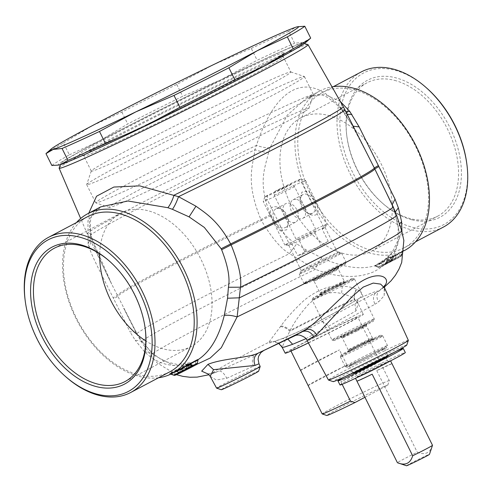 <?xml version="1.0" encoding="UTF-8"?>
<svg xmlns="http://www.w3.org/2000/svg" width="492" height="492" viewBox="0 0 492 492"><rect width="100%" height="100%" fill="white"/><g stroke="black" fill="none" stroke-linecap="round" stroke-linejoin="round"><path stroke-width="0.37" stroke-dasharray="2.46 1.84" d="M328.312 115.405A75.46 49.483 62.1 0 1 387.684 179.986A75.46 49.483 62.1 0 1 371.411 251.221A75.46 49.483 62.1 0 1 343.939 253.638A75.46 49.483 62.1 0 1 284.567 189.051A75.46 49.483 62.1 0 1 300.846 117.816A75.46 49.483 62.1 0 1 328.312 115.405M394.553 80.362A75.46 49.483 62.1 0 1 453.932 144.949A75.46 49.483 62.1 0 1 437.652 216.185A75.46 49.483 62.1 0 1 410.18 218.596A75.46 49.483 62.1 0 1 381.853 202.63A75.46 49.483 62.1 0 1 346.891 136.53A75.46 49.483 62.1 0 1 367.087 82.779A75.46 49.483 62.1 0 1 394.553 80.362M411.743 219.739A77.484 50.811 62.1 0 1 382.659 203.344A77.484 50.811 62.1 0 1 346.755 135.466A77.484 50.811 62.1 0 1 395.697 77.791A77.484 50.811 62.1 0 1 460.869 163.553A77.484 50.811 62.1 0 1 411.743 219.739M466.767 163.485A85.756 56.236 62.1 0 1 412.597 227.316A85.756 56.236 62.1 0 1 340.47 132.397A85.756 56.236 62.1 0 1 394.842 70.215A85.756 56.236 62.1 0 1 427.031 88.363M443.415 227.076A87.785 57.564 62.1 0 1 411.46 229.887A87.785 57.564 62.1 0 1 342.389 154.752A87.785 57.564 62.1 0 1 361.325 71.887M354.074 89.815A87.785 57.564 62.1 0 1 423.145 164.949A87.785 57.564 62.1 0 1 404.209 247.814A87.785 57.564 62.1 0 1 372.253 250.625A87.785 57.564 62.1 0 1 303.183 175.49A87.785 57.564 62.1 0 1 322.119 92.625A87.785 57.564 62.1 0 1 354.074 89.815M404.418 250.569A90.313 59.224 -117.9 0 1 371.54 253.46A90.313 59.224 62.1 0 1 334.068 231.031A90.313 59.224 62.1 0 1 319.96 90.903A90.313 59.224 62.1 0 1 331.995 86.85M378.256 267.002L378.256 267.002A2.023 1.685 -119 0 0 379.886 267.187L391.847 260.68A2.023 1.525 -114.4 0 0 392.573 259.321L391.441 259.837L390.021 257.433L387.475 258.288L389.08 261.012A2.023 1.685 -119 0 0 390.716 261.197A2.023 1.525 65.6 0 0 391.441 259.837A2.023 1.488 -30.5 0 1 389.08 261.012L378.256 267.002L374.529 265.858C360.181 269.967 342.623 267.316 321.873 257.913L305.999 249.862L296.694 243.823L289.456 253.626A143.117 4.244 -26.4 0 0 144.125 328.761A143.117 4.244 -26.4 0 0 136.782 334.056A143.117 4.244 -26.4 0 0 137.2 334.166L111.672 284.099L90.965 236.48L90.239 233.276L88.751 213.202M340.236 101.358L323.761 94.021L306.854 97.834L287.223 115.251L270.028 147.754L268.546 152.299C265.692 167.046 257.113 181.228 270.379 214.672L270.871 215.662C279.911 230.465 288.515 239.856 296.694 243.823M270.871 215.662L261.363 220.453C271.522 237.587 280.889 248.644 289.456 253.626L315.36 269.308C337.432 277.808 356.712 278.718 373.2 272.027C391.005 263.128 399.621 249.536 399.037 231.271L395.629 215.207L392.751 206.671L380.322 180.33L392.751 206.671A143.117 4.244 -26.4 0 1 393.169 206.788M270.028 147.754C266.344 148.049 261.824 147.243 256.467 145.349L254.93 149.746C252.931 166.068 245.194 181.284 260.889 219.5L261.363 220.453A143.486 4.256 -26.4 0 0 125.079 291.159A143.486 4.256 -26.4 0 0 117.705 296.442L113.689 298.804L113.197 297.814C97.219 265.797 93.037 258.386 89.095 247.224L92.022 238.614L90.965 236.48A143.031 4.244 153.6 0 1 88.609 236.812A143.031 4.244 153.6 0 1 95.952 231.523A143.031 4.244 153.6 0 1 254.93 149.746C260.311 151.524 264.85 152.372 268.546 152.299M345.876 111.672L341.473 109.409L340.273 107.25C308.976 70.104 276.166 85.03 256.467 145.349A142.926 4.237 -26.4 0 0 94.569 228.522A142.926 4.237 153.6 0 0 87.232 233.805L111.672 284.099C97.957 256.154 94.612 247.304 92.022 238.614L90.239 233.276A142.926 4.237 153.6 0 1 87.232 233.805L80.663 218.485M347.204 114.304L343.404 111.85L340.273 107.25A142.926 4.237 153.6 0 1 343.275 106.703M353.201 126.18L351.706 124.716C355.55 131.223 361.11 141.733 368.391 156.241L351.38 123.996L342.481 109.95A143.031 4.244 -26.4 0 1 344.837 109.618M392.186 204.758L395.629 215.207A142.422 4.225 -26.4 0 1 396.595 215.256M395.39 211.88L395.279 214.291L399.037 231.271A140.066 4.157 -26.4 0 1 401.706 230.853M381.159 263.263L374.812 265.951L378.219 267.248A2.023 2.023 0 0 0 379.824 267.217A2.023 1.525 65.6 0 1 378.397 266.996L401.085 255.453L400.642 255.76L402.382 251.51L381.398 263.171L381.171 262.845L395.137 249.856L401.952 231.615M378.981 264.099L402.438 251.037C403.957 250.213 404.117 250.225 402.917 251.068L395.267 255.397L395.636 255.723L395.039 256.006L395.267 255.397L392.819 256.51L392.321 257.255L393.889 255.901L392.819 256.51M400.642 255.76A2.023 0.873 62.8 0 1 400.39 256.799A2.023 0.873 62.8 0 1 400.359 256.812A2.023 1.525 -114.4 0 0 401.085 255.453L391.601 259.96L392.714 259.315L393.729 255.772L386.755 258.165L374.695 265.76M402.382 251.51C403.532 250.625 403.612 250.686 402.622 251.707C403.612 250.686 403.532 250.625 402.382 251.51L402.438 251.037M386.755 258.165L387.475 258.288L375.322 265.914L379.738 264.186L380.968 265.828A2.023 1.525 65.6 0 0 382.395 266.049A2.023 2.023 0 0 0 382.487 266.006A2.023 0.873 62.8 0 0 382.739 264.967L381.398 263.171L381.497 262.666M394.941 259.469A2.023 1.525 -114.4 0 0 395.666 258.109L395.045 256.012A0.676 0.424 -16.5 0 1 395.636 255.723L396.257 257.82A2.023 0.873 -117.2 0 0 397.302 258.318L391.847 260.68A2.023 1.685 61 0 0 391.927 260.637A2.023 2.023 0 0 0 392.905 259.389L393.821 255.932M392.21 257.211L390.765 261.283A2.023 1.685 61 0 0 391.552 259.96L391.601 259.96A2.023 1.525 -114.4 0 1 390.876 261.32M401.085 255.453L402.622 251.707L399.295 253.755L399.621 253.091L403.502 250.631L401.337 255.766A2.023 2.023 0 0 1 400.39 256.799L382.487 266.006A2.023 0.873 62.8 0 1 382.456 266.018L399.227 257.328A2.023 1.525 -114.4 0 0 399.953 255.969L399.295 253.755L397.554 254.721L397.013 254.481M402.622 251.707L402.868 251.092M391.601 259.96L392.321 257.255L391.552 259.96M392.714 259.315A2.023 1.685 61 0 1 391.927 260.637L390.765 261.283A2.023 1.685 61 0 1 390.685 261.326M390.457 256.732L390.021 257.433L393.44 256.59L393.729 255.772M364.941 397.284L387.788 385.199L389.295 380.587L379.689 361.239L340.87 381.774A37.478 1.113 153.6 0 0 377.801 362.647A37.478 1.113 153.6 0 0 379.726 361.263L357.819 317.131A37.478 1.113 -26.4 0 0 329.695 329.868A37.478 1.113 -26.4 0 0 292.605 349.068A37.478 1.113 -26.4 0 0 290.68 350.458A37.478 1.113 -26.4 0 0 318.804 337.715A37.478 1.113 -26.4 0 0 355.894 318.515A37.478 1.113 -26.4 0 0 357.819 317.131M387.788 385.199A34.102 1.009 -26.4 0 0 387.807 385.168A34.102 1.009 -26.4 0 0 362.659 396.503A34.102 1.009 -26.4 0 0 328.465 414.196A34.102 1.009 -26.4 0 0 326.743 415.476M99.704 253.817A75.46 49.483 62.1 0 1 120.589 213.165A75.46 49.483 62.1 0 1 148.061 210.748A75.46 49.483 62.1 0 1 207.433 275.335A75.46 49.483 62.1 0 1 191.154 346.571A75.46 49.483 62.1 0 1 163.688 348.988A75.46 49.483 62.1 0 1 145.798 340.956M300.581 370.408A37.478 1.113 153.6 0 1 302.506 369.018A37.478 1.113 153.6 0 1 339.437 349.898L300.618 370.433M308.09 385.476A37.478 1.113 -26.4 0 1 310.009 384.135A37.478 1.113 -26.4 0 1 346.94 365.009L308.121 385.543M389.295 380.587A37.478 1.113 -26.4 0 0 360.654 393.618A37.478 1.113 -26.4 0 0 324.117 412.548A37.478 1.113 -26.4 0 0 322.192 413.938M109.747 261.406A75.46 49.483 62.1 0 1 110.146 261.762A75.46 49.483 62.1 0 1 145.109 327.863A75.46 49.483 62.1 0 1 145.177 328.385M388.231 259.819L388.68 260.047L387.179 260.834L389.129 259.727L388.68 260.047L389.19 261.307L390.685 261.498L387.542 263.066L392.696 260.582A2.023 1.525 -114.4 0 1 392.634 260.612A2.023 1.525 -114.4 0 1 391.202 260.397L392.099 260.994L384.461 264.77L387.542 263.066L388.403 261.701L391.202 260.397L388.188 259.837L393.034 260.434L390.623 261.529M388.151 259.856L385.968 263.115C384.074 265.053 383.865 265.151 385.328 263.404L384.461 264.77L387.622 263.023M342.137 384.326L340.87 381.774M346.94 365.009L339.437 349.898M387.222 260.594L384.264 264.69L387.222 260.588M307.894 44.575A138.941 4.12 -26.4 0 0 201.714 92.89A138.941 4.12 -26.4 0 0 66.254 163.08A138.941 4.12 -26.4 0 0 59.132 168.061M296.215 48.321A135.171 4.01 -26.4 0 0 303.023 43.234A135.171 4.01 -26.4 0 0 199.727 90.239A135.171 4.01 -26.4 0 0 67.939 158.522A135.171 4.01 -26.4 0 0 61.008 163.369A135.171 4.01 -26.4 0 0 160.46 118.547A135.171 4.01 -26.4 0 0 296.215 48.321M388.102 259.887L391.054 260.496L385.968 263.115L387.013 263.607M381.171 262.845L374.529 265.858L375.851 265.957L375.181 265.828M308.404 342.967A43.597 1.292 -26.4 0 0 363.299 314.406A43.597 1.292 -26.4 0 0 353.342 318.404A43.597 1.292 -26.4 0 0 310.028 339.498A43.597 1.292 -26.4 0 0 285.2 353.176M406.767 345.083A41.107 1.218 -26.4 0 0 397.376 348.81A41.107 1.218 -26.4 0 0 356.036 368.957A41.107 1.218 -26.4 0 0 333.164 381.62M258.608 371.183A20.848 0.621 -26.4 0 0 253.847 373.077A20.848 0.621 -26.4 0 0 232.876 383.293A20.848 0.621 -26.4 0 0 221.277 389.713M305.999 249.862L298.564 259.327A142.422 4.225 -26.4 0 0 148.762 336.626A142.422 4.225 153.6 0 0 141.456 341.909A142.422 4.225 153.6 0 0 142.409 341.928L137.2 334.166C136.333 332.137 133.959 331.405 130.072 331.959L113.689 298.804M305.883 338.711L355.907 310.993L358.182 303.632L354.468 299.253C351.466 296.774 347.174 294.88 341.577 293.576C330.495 290.6 319.382 294.271 308.25 304.591C300.298 313.619 294.259 322.248 290.132 330.47L282.07 347.137M408.348 340.359A44.606 1.322 -26.4 0 0 398.157 344.443A44.606 1.322 -26.4 0 0 353.834 366.036A44.606 1.322 -26.4 0 0 328.441 380.021M260.182 366.478A24.348 0.72 -26.4 0 0 254.622 368.705A24.348 0.72 -26.4 0 0 230.428 380.494A24.348 0.72 -26.4 0 0 216.572 388.127M306.99 340.347L319.437 334.498L374.935 304.259C372.628 298.816 373.053 294.886 376.214 292.469A91.715 2.718 -26.4 0 0 359.289 298.38C363.102 295.28 362.321 292.31 356.946 289.456L356.528 289.253C353.17 287.556 348.416 286.51 342.284 286.104C330.261 284.917 317.574 289.628 304.222 300.237C294.45 309.32 286.688 317.881 280.944 325.932L268.749 342.315C267.919 343.041 268.983 343.059 271.941 342.358L281.578 338.933C297.777 332.291 300.268 330.765 308.798 326.645L331.62 314.585L359.289 298.38L358.459 298.853L354.953 304.142L355.907 310.993M210.182 376.312L216.265 379.978L226.75 378.28C223.965 373.004 221.234 370.624 218.565 371.14A91.715 2.718 -26.4 0 1 218.061 369.308A91.715 2.718 -26.4 0 1 268.749 342.315C274.388 340.249 278.841 341.743 282.107 346.805M294.48 335.71L308.244 328.908L376.214 292.469L379.75 290.391L384.27 286.375M321.873 257.913C319.4 260.545 317.229 264.345 315.36 269.308A140.066 4.157 -26.4 0 0 157.969 350.206A140.066 4.157 -26.4 0 0 150.792 355.409A140.066 4.157 -26.4 0 0 153.442 354.953L141.997 341.251L135.189 340.212L130.072 331.959M399.473 224.032L398.237 228.928L397.376 241.701L391.724 253.275L385.82 259.561L380.869 263.011M65.768 376.737A87.785 57.564 62.1 0 1 25.092 299.843M280.44 326.583C283.921 326.897 287.051 328.465 289.849 331.288A43.886 1.304 153.6 0 1 346.165 303.447A43.886 1.304 -26.4 0 1 354.91 299.714C353.754 296.098 354.437 292.678 356.946 289.456M280.944 325.932C284.302 326.264 287.371 327.777 290.132 330.47A43.905 1.304 -26.4 0 1 345.913 302.918A43.905 1.304 153.6 0 1 354.468 299.253C353.428 295.723 354.111 292.383 356.528 289.253M374.935 304.259L378.489 302.051L384.154 295.729L384.633 288.091M379.75 290.391L379.4 290.624L379.75 290.391C376.491 293.115 376.072 297.002 378.489 302.051M226.75 378.28L255.047 365.421M208.091 374.031L216.455 372.05L258.411 353.022M295.883 335.28L308.244 328.908L294.333 335.765M197.366 363.139L190.515 366.153A2.023 1.378 -22.6 0 1 188.418 367.192L187.544 364.308L187.089 364.105C171.081 367.832 156.88 363.705 144.5 351.731L152.286 353.194L141.997 341.251L137.2 334.166M89.095 247.218L88.117 243.977L91.346 235.865C88.099 213.061 93.492 212.2 100.694 206.88M88.117 243.977L87.945 220.662L100.688 206.886M169.881 371.767A87.785 57.564 62.1 0 1 137.926 374.578A87.785 57.564 62.1 0 1 68.855 299.443A87.785 57.564 62.1 0 1 87.791 216.572M76.457 222.568A90.313 59.224 -117.9 0 0 101.69 353.951A90.313 59.224 62.1 0 0 139.162 376.38A90.313 59.224 62.1 0 0 158.547 377.764M196.628 364.424L173.467 365.513L153.442 354.953L152.286 353.194L163.688 361.153L177.003 364.431L192.163 362.45L187.089 364.105L169.678 373.305L169.9 373.656L177.827 370.427L176.413 371.146L177.169 371.232M144.5 351.731L135.189 340.212M186.689 364.308L187.298 364.498L170.287 373.496L169.678 373.305M187.544 364.308L189.561 363.859L190.515 366.153A2.023 1.525 -114.4 0 1 189.795 367.512A2.023 1.328 -117.9 0 1 188.418 367.192L174.051 374.793L170.287 373.496L169.734 373.791L173.049 372.954M197.815 360.193L195.699 361.503L189.561 363.859L190.072 363.121M197.667 360.341L198.165 359.609L196.123 360.796L195.699 361.503L195.656 363.822A2.023 1.525 -114.4 0 1 194.93 365.181L175.429 375.113A2.023 1.328 -117.9 0 1 174.051 374.793L173.867 375.218M196.074 360.821L192.169 362.45L198.079 359.67M183.621 368.108L182.907 368.49A1.015 0.763 65.6 0 0 182.544 369.166L184.678 368.077L186.179 368.895L187.716 369.055L187.077 369.332A2.023 1.525 65.6 0 1 185.644 369.117L184.365 368.201L182.231 369.172L181.653 369.006L183.651 368.096A1.015 0.763 -114.4 0 1 184.365 368.201L183.651 368.096A1.015 0.763 -114.4 0 0 183.621 368.108L180.939 369.381L180.41 370.138L182.544 369.166L182.514 370.771L186.179 368.895L182.926 370.353L182.231 369.172L180.41 370.138L180.939 369.381L180.318 370.052M190.189 364.633A1.015 0.763 -114.4 0 1 190.22 364.621L188.215 365.531L188.805 365.697L188.104 366.042L188.221 365.525L187.477 365.919L190.189 364.633L187.507 365.907L186.978 366.663L189.113 365.691L189.082 367.296L192.753 365.421L189.5 366.872L190.988 367.063L188.239 368.422A2.023 1.328 62.1 0 1 188.19 368.447L193.707 365.827A2.023 1.525 65.6 0 1 193.645 365.857L190.927 367.094M187.507 365.907L186.978 366.663L188.104 366.042L188.799 367.223L189.5 366.872L188.805 365.697L191.247 364.603L189.113 365.691A1.015 0.763 65.6 0 1 189.475 365.009M180.908 369.4L181.634 369.012L182.225 370.697L182.926 370.353A2.023 1.525 -114.4 0 0 184.352 370.568A2.023 1.525 -114.4 0 0 184.414 370.538L187.138 369.301A2.023 1.525 65.6 0 1 187.077 369.332L184.414 370.538M186.88 366.601L185.324 369.972L188.239 368.422A2.023 1.328 62.1 0 0 188.799 367.223L186.363 368.533L185.792 369.713L188.19 368.447M179.826 371.964L179.223 373.188L181.616 371.921L182.225 370.697L179.826 371.964L180.447 370.095M187.138 369.301L181.788 372.13A2.023 1.525 -114.4 0 0 182.514 370.771L179.789 372.007A2.023 1.525 -114.4 0 1 179.063 373.367L181.665 371.897M193.707 365.827L188.356 368.656A2.023 1.525 -114.4 0 0 189.082 367.296L186.363 368.533A2.023 1.525 -114.4 0 1 185.638 369.892L185.841 369.689M186.302 165.54A111.42 3.303 153.6 0 1 308.884 108.4A111.42 3.303 153.6 0 1 231.873 150.128A111.42 3.303 153.6 0 1 109.378 207.44A111.42 3.303 153.6 0 1 186.302 165.54M229.438 140.361A121.549 3.604 153.6 0 1 95.811 202.882A121.549 3.604 153.6 0 1 95.712 202.809A121.549 3.604 153.6 0 1 179.728 157.169A121.549 3.604 153.6 0 1 313.453 94.722A121.549 3.604 153.6 0 1 313.453 94.839A121.549 3.604 153.6 0 1 229.438 140.361M170.724 139.033A121.549 3.604 153.6 0 1 304.357 76.512A121.549 3.604 153.6 0 1 304.45 76.586A121.549 3.604 153.6 0 1 220.434 122.219A121.549 3.604 153.6 0 1 86.709 184.672A121.549 3.604 153.6 0 1 86.715 184.549A121.549 3.604 153.6 0 1 170.724 139.033M213.866 113.855A111.42 3.303 153.6 0 1 91.284 171.099A111.42 3.303 153.6 0 1 91.284 170.988A111.42 3.303 153.6 0 1 168.295 129.267A111.42 3.303 153.6 0 1 290.79 71.955A111.42 3.303 153.6 0 1 290.877 72.016A111.42 3.303 153.6 0 1 213.866 113.855M59.052 164.998A138.424 4.108 153.6 0 1 99.353 141.026A138.424 4.108 153.6 0 1 153.768 112.994A138.424 4.108 153.6 0 1 220.717 79.907A138.424 4.108 153.6 0 1 303.441 42.3A138.424 4.108 153.6 0 1 305.507 42.656M310.686 38.112L303.441 42.3L294.591 43.253L288.699 31.377L295.938 27.189L298.06 26.636M45.965 153.621A145.177 4.305 153.6 0 1 63.45 142.981L69.347 154.851A145.177 4.305 -26.4 0 0 51.863 165.496M69.347 154.851L99.353 141.026L127.754 123.959A145.177 4.305 -26.4 0 1 151.585 111.844A145.177 4.305 -26.4 0 1 182.661 96.303L220.717 79.907L257.162 60.264A145.177 4.305 153.6 0 1 294.591 43.253M63.45 142.981L91.85 125.909L121.856 112.084A145.177 4.305 153.6 0 1 145.687 99.968A145.177 4.305 153.6 0 1 176.769 84.427L213.214 64.79L251.271 48.394L257.162 60.264M251.271 48.394A145.177 4.305 153.6 0 1 288.699 31.377M121.856 112.084L127.754 123.959M176.769 84.427L182.661 96.303M308.921 213.405A10.467 6.863 62.1 0 1 304.991 211.191A10.467 6.863 62.1 0 1 300.145 202.021A10.467 6.863 62.1 0 1 302.943 194.568A10.467 6.863 62.1 0 1 306.756 194.235A10.467 6.863 62.1 0 1 314.991 203.19A10.467 6.863 62.1 0 1 312.734 213.073A10.467 6.863 62.1 0 1 308.921 213.405M310.882 214.838L305.471 211.615L300.071 201.474L301.824 192.169L308.189 191.013C314.536 196.726 325.63 218.337 310.882 214.838M296.842 199.475A10.467 6.863 62.1 0 1 305.077 208.436A10.467 6.863 62.1 0 1 302.82 218.313A10.467 6.863 62.1 0 1 299.007 218.651A10.467 6.863 62.1 0 1 290.772 209.69A10.467 6.863 62.1 0 1 293.029 199.813A10.467 6.863 62.1 0 1 296.842 199.475M304.892 251.91A216.08 141.702 -117.9 0 0 321.952 244.942A216.08 141.702 -117.9 0 0 328.232 241.301L321.018 245.121A216.08 141.702 -117.9 0 1 314.745 248.755A216.08 141.702 -117.9 0 1 297.685 255.723L304.892 251.91L298.859 239.758L295.913 238.958A23.634 0.701 153.6 0 1 301.227 236.252A23.634 0.701 153.6 0 1 327.229 224.106A23.634 0.701 153.6 0 1 327.217 224.155A23.634 0.701 153.6 0 1 323.41 226.461L322.198 229.149L328.232 241.301M295.913 238.958L274.272 195.361L274.856 191.394L298.189 180.785L301.768 182.864L323.41 226.461M274.272 195.361A23.634 0.701 153.6 0 1 279.585 192.655A23.634 0.701 153.6 0 1 305.569 180.496A23.634 0.701 153.6 0 1 305.587 180.509A23.634 0.701 153.6 0 1 301.768 182.864M274.856 191.394A20.258 0.603 153.6 0 1 278.773 189.395A20.258 0.603 153.6 0 1 301.043 178.977A20.258 0.603 153.6 0 1 298.189 180.785M275.907 208.872A10.467 6.863 62.1 0 0 273.65 218.749A10.467 6.863 62.1 0 0 281.885 227.71A10.467 6.863 -117.9 0 0 285.692 227.372A10.467 6.863 -117.9 0 0 288.497 219.918A10.467 6.863 -117.9 0 0 283.644 210.748A10.467 6.863 -117.9 0 0 279.72 208.534A10.467 6.863 62.1 0 0 275.907 208.872L285.821 203.627A10.467 6.863 62.1 0 1 289.634 203.288A10.467 6.863 62.1 0 1 297.869 212.249A10.467 6.863 62.1 0 1 295.606 222.132A10.467 6.863 62.1 0 1 291.799 222.464A10.467 6.863 62.1 0 1 283.564 213.503A10.467 6.863 62.1 0 1 285.821 203.627M280.452 230.933L286.818 229.77L288.57 220.471L283.171 210.33L277.759 207.107C263.011 203.608 274.106 225.219 280.452 230.933M290.981 184.598A20.258 0.603 153.6 0 1 287.057 186.597A20.258 0.603 153.6 0 1 264.77 196.984A20.258 0.603 153.6 0 1 267.642 195.207L290.981 184.598L294.56 186.677L316.202 230.274A23.634 0.701 153.6 0 1 310.889 232.98A23.634 0.701 153.6 0 1 284.936 245.145A23.634 0.701 153.6 0 1 284.886 245.127A23.634 0.701 153.6 0 1 288.706 242.771L267.064 199.174A23.634 0.701 153.6 0 0 263.245 201.505A23.634 0.701 153.6 0 0 263.245 201.529L284.886 245.127M294.56 186.677A23.634 0.701 153.6 0 1 289.247 189.383A23.634 0.701 153.6 0 1 263.245 201.529M267.642 195.207L267.064 199.174M288.706 242.771L291.651 243.571A20.258 0.603 -26.4 0 0 288.779 245.367A20.258 0.603 -26.4 0 0 288.816 245.385A20.258 0.603 -26.4 0 0 311.067 234.961A20.258 0.603 -26.4 0 0 314.985 232.968L316.202 230.274M322.198 229.149A20.258 0.603 -26.4 0 0 325.058 227.396A20.258 0.603 -26.4 0 0 325.071 227.353A20.258 0.603 -26.4 0 0 302.783 237.765A20.258 0.603 -26.4 0 0 298.859 239.758M291.651 243.571L297.685 255.723M314.985 232.968L321.018 245.121M323.674 260.354A20.258 0.603 153.6 0 1 301.387 270.76A20.258 0.603 153.6 0 1 301.393 270.723A20.258 0.603 153.6 0 1 315.384 263.152A20.258 0.603 153.6 0 1 337.635 252.728A20.258 0.603 153.6 0 1 337.672 252.747A20.258 0.603 153.6 0 1 323.674 260.354M325.212 261.849A23.598 0.701 153.6 0 1 299.247 273.976A23.598 0.701 153.6 0 1 299.259 273.927A23.598 0.701 153.6 0 1 315.563 265.114A23.598 0.701 153.6 0 1 341.485 252.968A23.598 0.701 153.6 0 1 341.528 252.986A23.598 0.701 153.6 0 1 325.212 261.849M329.757 271.006A23.598 0.701 153.6 0 1 303.81 283.146A23.598 0.701 153.6 0 1 303.792 283.128A23.598 0.701 153.6 0 1 320.108 274.265A23.598 0.701 153.6 0 1 346.073 262.144A23.598 0.701 153.6 0 1 346.073 262.168A23.598 0.701 153.6 0 1 329.757 271.006M320.981 275.385A22.251 0.658 -26.4 0 0 305.618 283.749A22.251 0.658 -26.4 0 0 330.083 272.31A22.251 0.658 -26.4 0 0 345.458 263.976A22.251 0.658 -26.4 0 0 320.981 275.385M337.291 286.811A22.281 0.658 153.6 0 1 312.777 298.238A22.281 0.658 153.6 0 1 328.176 289.899A22.281 0.658 153.6 0 1 352.678 278.435A22.281 0.658 153.6 0 1 337.291 286.811M338.17 287.931A23.634 0.701 153.6 0 1 312.168 300.071A23.634 0.701 153.6 0 1 312.168 300.052A23.634 0.701 153.6 0 1 328.502 291.196A23.634 0.701 153.6 0 1 354.486 279.044A23.634 0.701 153.6 0 1 354.504 279.056A23.634 0.701 153.6 0 1 338.17 287.931M357.973 327.832A23.634 0.701 153.6 0 1 331.989 339.99A23.634 0.701 153.6 0 1 331.971 339.972A23.634 0.701 153.6 0 1 348.311 331.098A23.634 0.701 153.6 0 1 374.314 318.957A23.634 0.701 153.6 0 1 374.314 318.982A23.634 0.701 153.6 0 1 357.973 327.832M349.185 332.217A22.281 0.658 -26.4 0 0 333.797 340.593A22.281 0.658 -26.4 0 0 358.299 329.136A22.281 0.658 -26.4 0 0 373.699 320.79A22.281 0.658 -26.4 0 0 349.185 332.217M365.501 343.644A22.281 0.658 153.6 0 1 340.987 355.07A22.281 0.658 153.6 0 1 356.386 346.725A22.281 0.658 153.6 0 1 380.888 335.261A22.281 0.658 153.6 0 1 365.501 343.644M366.38 344.757A23.634 0.701 153.6 0 1 340.378 356.903A23.634 0.701 153.6 0 1 340.378 356.878A23.634 0.701 153.6 0 1 356.712 348.029A23.634 0.701 153.6 0 1 382.696 335.87A23.634 0.701 153.6 0 1 382.714 335.882A23.634 0.701 153.6 0 1 366.38 344.757M371.177 354.431A23.634 0.701 153.6 0 1 345.193 366.589A23.634 0.701 153.6 0 1 345.175 366.577A23.634 0.701 153.6 0 1 361.515 357.702A23.634 0.701 153.6 0 1 387.518 345.556A23.634 0.701 153.6 0 1 387.518 345.581A23.634 0.701 153.6 0 1 371.177 354.431M406.484 465.764A12.829 0.381 153.6 0 1 415.34 460.936A12.829 0.381 153.6 0 1 429.454 454.362M362.389 358.816A22.281 0.658 -26.4 0 0 347.008 367.198A22.281 0.658 -26.4 0 0 371.503 355.734A22.281 0.658 -26.4 0 0 386.909 347.389A22.281 0.658 -26.4 0 0 362.389 358.816M432.505 445.297C430.137 453.077 425.051 455.383 417.253 452.228A19.582 0.578 -26.4 0 0 410.961 455.358A19.582 0.578 -26.4 0 0 397.425 462.708M356.909 381.097L372.161 374.166M391.989 363.68L376.737 370.611A19.582 0.578 153.6 0 1 391.989 363.68M376.737 370.611L417.253 452.228M370.95 355.919A19.582 0.578 153.6 0 1 349.406 365.98A19.582 0.578 153.6 0 1 362.942 358.631A19.582 0.578 153.6 0 1 384.486 348.57A19.582 0.578 153.6 0 1 370.95 355.919M357.696 377.253A19.582 0.578 153.6 0 1 355.409 378.071A19.582 0.578 153.6 0 1 368.945 370.722A19.582 0.578 153.6 0 1 390.488 360.661A19.582 0.578 153.6 0 1 388.452 361.983M353.01 373.237A19.582 0.578 153.6 0 1 366.546 365.882A19.582 0.578 153.6 0 1 388.09 355.821M362.1 375.138A16.882 0.498 153.6 0 1 357.825 376.872A16.882 0.498 153.6 0 1 369.498 370.538A16.882 0.498 153.6 0 1 388.071 361.86A16.882 0.498 153.6 0 1 384.104 364.215M374 363.36A16.882 0.498 153.6 0 1 355.427 372.038A16.882 0.498 153.6 0 1 367.094 365.697A16.882 0.498 153.6 0 1 385.666 357.026A16.882 0.498 153.6 0 1 374 363.36M343.902 377.198A36.463 1.082 153.6 0 1 381.497 358.114A36.463 1.082 153.6 0 1 394.941 351.78A36.463 1.082 153.6 0 1 396.749 350.962M339.99 384.978A36.463 1.082 153.6 0 1 383.539 362.223A36.463 1.082 153.6 0 1 396.983 355.888A36.463 1.082 153.6 0 1 404.455 352.715A36.463 1.082 153.6 0 1 405.31 352.549M270.379 214.672L260.889 219.5A143.486 4.256 -26.4 0 0 124.605 290.212A143.486 4.256 153.6 0 0 117.231 295.489L113.197 297.814M319.96 90.903L306.854 97.834C316.522 94.544 321.707 88.935 341.473 109.409L351.38 123.996M395.636 255.723L397.554 254.721L398.182 256.836A2.023 0.873 -117.2 0 0 399.227 257.328L397.302 258.318M379.886 267.187L382.456 266.018A2.023 1.525 65.6 0 1 382.395 266.049L379.824 267.217A2.023 1.525 65.6 0 0 379.886 267.187M392.696 260.582L392.099 260.994M392.321 257.242L395.039 256.006M393.44 256.59L392.272 257.255M392.573 259.321L393.329 256.467M387.899 260.44L388.403 261.701L385.328 263.404M378.397 266.996L375.851 265.957M281.578 338.933L282.236 338.619L287.826 339.099M329.892 328.828C326.749 323.582 323.816 321.301 321.098 321.989M342.284 286.104L341.577 293.576M384.154 295.729L384.307 286.018M253.565 366.417C251.381 360.642 252.267 356.497 256.209 353.969M171.124 373.957L170.583 373.772M180.939 369.381L182.907 368.49M190.22 364.621A1.015 0.763 -114.4 0 1 190.939 364.726L192.218 365.636A2.023 1.525 65.6 0 0 193.645 365.857L194.285 365.581L190.22 364.621M179.789 372.007L180.41 370.138M186.363 368.533L186.978 366.663M186.4 368.49L187.022 366.614M194.93 365.181L191.413 367.247M181.788 372.13L179.063 373.367M188.356 368.656L185.638 369.892M160.792 114.15A111.42 3.303 153.6 0 1 283.374 56.906A111.42 3.303 153.6 0 1 206.363 98.738A111.42 3.303 153.6 0 1 83.781 155.982A111.42 3.303 153.6 0 1 160.792 114.15M205.551 95.485A114.796 3.407 153.6 0 1 81.961 153.935A114.796 3.407 153.6 0 1 158.602 111.358A114.796 3.407 153.6 0 1 282.193 52.908A114.796 3.407 153.6 0 1 205.551 95.485M328.57 272.82A14.858 0.443 153.6 0 1 312.574 280.385A14.858 0.443 153.6 0 1 322.494 274.874A14.858 0.443 153.6 0 1 338.49 267.31A14.858 0.443 153.6 0 1 328.57 272.82L312.641 280.342L314.037 281.061A13.505 0.4 153.6 0 1 323.367 275.987A13.505 0.4 153.6 0 1 338.225 269.05A13.505 0.4 153.6 0 1 328.896 274.118A13.505 0.4 153.6 0 1 314.037 281.061L320.04 293.152A13.505 0.4 153.6 0 1 329.369 288.078A13.505 0.4 153.6 0 1 344.228 281.141A13.505 0.4 153.6 0 1 334.898 286.215A13.505 0.4 153.6 0 1 320.04 293.152L319.769 294.69L329.702 289.382A14.858 0.443 153.6 0 1 345.692 281.818A14.858 0.443 153.6 0 1 335.772 287.328A14.858 0.443 153.6 0 1 319.775 294.892A14.858 0.443 153.6 0 1 329.695 289.382L345.624 281.855L344.228 281.141L338.225 269.05L338.496 267.507L328.564 272.82M356.78 329.646A14.858 0.443 153.6 0 1 340.784 337.211A14.858 0.443 153.6 0 1 350.704 331.7A14.858 0.443 153.6 0 1 366.7 324.136A14.858 0.443 153.6 0 1 356.78 329.646M357.106 330.95A13.505 0.4 153.6 0 1 342.248 337.887A13.505 0.4 153.6 0 1 351.583 332.82A13.505 0.4 153.6 0 1 366.442 325.876A13.505 0.4 153.6 0 1 357.106 330.95M363.108 343.041A13.505 0.4 153.6 0 1 348.25 349.978A13.505 0.4 153.6 0 1 357.579 344.91A13.505 0.4 153.6 0 1 372.438 337.973A13.505 0.4 153.6 0 1 363.108 343.041M363.982 344.154A14.858 0.443 153.6 0 1 347.985 351.719A14.858 0.443 153.6 0 1 357.905 346.214A14.858 0.443 153.6 0 1 373.902 338.65A14.858 0.443 153.6 0 1 363.982 344.154M371.411 251.221L437.652 216.185M300.846 117.816L367.087 82.779M381.853 202.63L382.659 203.344M346.891 136.53L346.755 135.466M404.209 247.814L415.543 241.818M322.119 92.625L333.453 86.629M404.061 250.754L399.615 253.097M392.721 256.566L392.216 257.187M387.807 385.168L388.145 384.16M124.913 381.614L191.154 346.571M54.348 248.208L120.589 213.165M290.975 351.048L290.68 350.458M303.023 43.234L304.308 43.585M110.146 261.762L109.341 261.049M145.109 327.863L145.245 328.92M384.264 264.696L383.797 265.151L384.541 264.727M61.008 163.369L60.516 164.605M363.299 314.406L358.182 303.632C357.42 303.625 357.85 299.044 358.736 298.65L337.709 311.178L312.912 324.542C298.33 331.719 301.737 330.433 282.236 338.619L272.777 341.922L274.272 341.885L278.706 343.416M176.413 374.67L157.169 362.942L150.792 355.409L141.456 341.909L136.782 334.056L123.695 308.256L137.004 333.736M379.719 290.409L384.344 285.864M384.326 287.094L379.4 290.624M207.544 373.772C208.11 374.141 213.725 373.465 216.462 372.05L209.002 374.738M170.749 374.141L169.457 373.748L176.431 371.134M187.458 365.931L186.892 366.571M179.266 373.164L178.75 373.446L180.312 370.076M109.378 207.44L95.811 202.882M308.884 108.4L313.453 94.839M304.45 76.586L313.453 94.722M86.709 184.672L95.712 202.809M91.284 170.988L86.715 184.549M290.79 71.955L304.357 76.512M91.284 171.099L83.781 155.982C81.863 154.224 80.879 153.627 80.823 154.211C83.572 154.66 148.313 124.531 205.533 95.491L254.315 70.301L276.664 58.001L283.749 53.48C283.244 53.191 283.121 54.329 283.374 56.906L290.877 72.016M304.991 211.191L305.471 211.615M300.145 202.021L300.071 201.474M302.82 218.313L312.734 213.073M293.029 199.813L302.943 194.568M305.587 180.509L327.229 224.106M301.043 178.977L305.569 180.496M283.644 210.748L283.171 210.33M288.497 219.918L288.57 220.471M285.692 227.372L295.606 222.132M264.77 196.984L263.245 201.505M288.816 245.385L284.936 245.145M325.058 227.396L327.217 224.155M321.952 244.942L314.745 248.755M288.779 245.367L301.387 270.76M325.071 227.353L337.672 252.747M301.393 270.723L299.259 273.927M337.635 252.728L341.485 252.968M299.247 273.976L303.792 283.128M341.528 252.986L346.073 262.144M305.618 283.749L303.81 283.146M345.458 263.976L346.073 262.168M312.777 298.238L312.168 300.052L331.971 339.972M352.678 278.435L354.486 279.044M354.504 279.056L374.314 318.957L373.699 320.79M333.797 340.593L331.989 339.99M356.774 329.652L340.851 337.174L342.248 337.887L348.25 349.978L347.979 351.522L357.912 346.208L373.834 338.687L372.438 337.973L366.442 325.876L366.706 324.339L356.774 329.652M340.987 355.07L340.378 356.878M380.888 335.261L382.696 335.87M340.378 356.903L345.175 366.577M382.714 335.882L387.518 345.556L386.909 347.389M347.008 367.198L345.193 366.589M349.406 365.98L352.887 372.991M384.486 348.57L387.967 355.575M385.666 357.026L388.071 361.86M355.427 372.038L357.825 376.872"/><path stroke-width="0.74" d="M333.453 86.629L361.325 71.887A87.785 57.564 62.1 0 1 393.28 69.077A87.785 57.564 62.1 0 1 426.232 87.656L427.031 88.363A85.756 56.236 62.1 0 1 466.767 163.485L466.908 164.549A87.785 57.564 62.1 0 1 443.415 227.076L415.543 241.818M426.232 87.656A87.785 57.564 62.1 0 1 466.908 164.549M331.995 86.85A90.313 59.224 62.1 0 1 352.838 88.013A90.313 59.224 -117.9 0 1 390.31 110.436A90.313 59.224 -117.9 0 1 404.418 250.569L404.061 250.754M401.952 231.615L401.607 221.664L398.36 207.876L395.033 199.119L359.16 126.911L349.812 111.487L340.236 101.358M349.812 111.487L345.876 111.672M351.897 114.408L347.204 114.304M378.317 165.601L374.295 167.95L344.837 109.618A143.031 4.244 -26.4 0 1 337.494 114.913A143.031 4.244 153.6 0 1 178.51 196.683L195.964 206.203C205.742 213.27 218.048 220.6 230.637 243.94L231.111 244.887C238.602 263.325 241.732 277.433 240.496 287.211L237.119 316.916L221.302 347.727L210.164 358.041L196.628 364.424M380.322 180.33L374.295 167.95A143.486 4.256 153.6 0 1 366.921 173.227A143.486 4.256 153.6 0 1 230.637 243.94L221.142 248.743L221.634 249.739C227.95 265.871 230.213 278.38 228.411 287.254L240.496 287.211A143.117 4.244 -26.4 0 0 385.82 212.077A143.117 4.244 -26.4 0 0 393.169 206.788L380.322 180.33M395.033 199.119L392.186 204.758M398.36 207.876L395.39 211.88M364.941 397.284L354.978 402.554L350.476 401.121L342.137 384.326M308.09 385.476A37.478 1.113 -26.4 0 0 308.084 385.519L322.192 413.938A37.478 1.113 -26.4 0 0 322.223 413.957L326.743 415.476A34.102 1.009 -26.4 0 0 354.978 402.554M145.798 340.956A75.46 49.483 62.1 0 1 99.704 253.817M308.084 385.519A37.478 1.113 -26.4 0 0 308.121 385.543L300.618 370.433A37.478 1.113 153.6 0 1 300.581 370.408L290.975 351.048M145.177 328.385A75.46 49.483 62.1 0 1 124.913 381.614A75.46 49.483 62.1 0 1 97.447 384.024A75.46 49.483 62.1 0 1 38.069 319.443A75.46 49.483 62.1 0 1 54.348 248.208A75.46 49.483 62.1 0 1 81.82 245.791A75.46 49.483 62.1 0 1 109.747 261.406M322.223 413.957A37.478 1.113 -26.4 0 0 350.476 401.121M60.516 164.605L59.132 168.061A138.941 4.12 -26.4 0 0 59.12 168.215A138.941 4.12 -26.4 0 0 163.289 121.038A138.941 4.12 -26.4 0 0 300.895 49.803A138.941 4.12 -26.4 0 0 308.023 44.655A138.941 4.12 -26.4 0 0 307.894 44.575L304.308 43.585M96.303 386.595A77.484 50.811 -117.9 0 0 145.245 328.92A77.484 50.811 -117.9 0 0 109.341 261.049A77.484 50.811 -117.9 0 0 80.257 244.653A77.484 50.811 -117.9 0 0 31.131 300.833A77.484 50.811 -117.9 0 0 96.303 386.595M278.706 343.416L282.07 347.137L285.2 353.176A43.597 1.292 -26.4 0 0 295.157 349.185A43.597 1.292 -26.4 0 0 308.404 342.967M306.99 340.347L328.441 380.021A44.606 1.322 -26.4 0 0 328.478 380.045L333.164 381.62A41.107 1.218 -26.4 0 0 342.518 377.831A41.107 1.218 -26.4 0 0 382.837 358.207A41.107 1.218 -26.4 0 0 406.767 345.083L408.342 340.402A44.606 1.322 -26.4 0 0 408.348 340.359L384.633 288.091L380.63 284.112L373.219 283.078L363.237 287.082L352.672 296.061L316.78 334.695L306.99 340.347C306.541 338.379 304.167 336.663 299.874 335.2C298.558 334.652 295.059 335.396 294.333 335.765L294.339 335.765M210.182 376.312L216.572 388.127A24.348 0.72 -26.4 0 0 216.591 388.139L221.277 389.713A20.848 0.621 -26.4 0 0 226.019 387.794A20.848 0.621 -26.4 0 0 246.474 377.838A20.848 0.621 -26.4 0 0 258.608 371.183L260.182 366.503A24.348 0.72 -26.4 0 0 260.182 366.478L258.964 363.791L255.047 365.421L213.54 369.677L210.182 376.312C208.768 374.461 207.888 373.613 207.544 373.772L207.556 373.772M79.403 237.076A85.756 56.236 62.1 0 1 151.53 331.989A85.756 56.236 62.1 0 1 97.158 394.172A85.756 56.236 62.1 0 1 64.969 376.023A85.756 56.236 62.1 0 1 25.233 300.901A85.756 56.236 62.1 0 1 79.403 237.076M282.107 346.805C281.442 347.42 282.322 347.475 284.757 346.977L292.654 344.302L305.883 338.711M328.478 380.045A44.606 1.322 -26.4 0 0 338.625 375.937A44.606 1.322 -26.4 0 0 382.382 354.634A44.606 1.322 -26.4 0 0 408.342 340.402M216.591 388.139A24.348 0.72 -26.4 0 0 222.132 385.894A24.348 0.72 -26.4 0 0 246.012 374.271A24.348 0.72 -26.4 0 0 260.182 366.503M401.607 221.664L399.473 224.032M88.751 213.202L96.561 196.21L113.843 187.046L139.734 185.871L178.51 196.683C176.653 201.984 174.629 206.203 172.446 209.334L189.082 216.88L204.346 227.439L221.142 248.743M25.233 300.901L25.092 299.843A87.785 57.564 62.1 0 1 48.585 237.31A87.785 57.564 62.1 0 1 80.54 234.506A87.785 57.564 62.1 0 1 149.611 309.634A87.785 57.564 62.1 0 1 130.675 392.505A87.785 57.564 62.1 0 1 98.72 395.316A87.785 57.564 62.1 0 1 65.768 376.737L64.969 376.023M384.27 286.375L385.353 284.813C390.869 276.922 376.743 268.65 354.578 286.178C336.251 300.999 318.687 321.319 305.575 329.628L294.48 335.71M255.047 365.421C253.066 359.775 254.192 355.642 258.411 353.022C249.112 357.887 222.692 358.33 207.95 364.369L201.683 371.14L208.091 374.031M258.964 363.791L258.072 359.203L258.601 356.349L260.871 352.61L263.792 350.482L258.411 353.022A91.715 2.718 -26.4 0 0 301.916 331.768C306.559 330.058 310.507 331.676 313.755 336.62M228.411 287.254L227.55 298.226L224.241 315.483C219.008 336.915 210.318 351.626 198.165 359.609C198.62 359.037 196.32 360.181 191.259 363.047L172.04 373.489A90.313 59.224 62.1 0 0 157.932 233.356A90.313 59.224 -117.9 0 0 120.46 210.927A90.313 59.224 -117.9 0 0 87.582 213.817L100.688 206.886L127.92 200.988L167.901 207.71C170.25 204.721 172.298 200.545 174.045 195.176A142.926 4.237 153.6 0 0 335.944 111.998A142.926 4.237 153.6 0 0 343.275 106.703L344.837 109.618M167.901 207.71L172.446 209.334M48.585 237.31L87.791 216.572A87.785 57.564 62.1 0 1 119.747 213.768A87.785 57.564 62.1 0 1 188.817 288.896A87.785 57.564 62.1 0 1 169.881 371.767L130.675 392.505M227.55 298.226L239.475 297.808A142.422 4.225 153.6 0 0 389.277 220.508A142.422 4.225 -26.4 0 0 396.595 215.256L393.169 206.788M87.582 213.817A90.313 59.224 -117.9 0 0 76.457 222.568M172.04 373.489A90.313 59.224 62.1 0 1 158.547 377.764M224.241 315.483C227.728 314.898 232.021 315.378 237.119 316.916A140.066 4.157 -26.4 0 0 394.51 236.012A140.066 4.157 -26.4 0 0 401.706 230.853L396.595 215.256M170.749 374.141L173.867 375.218L171.124 373.957M173.049 372.954L177.169 371.232L190.853 363.723L191.259 363.047L190.687 366.712L191.136 366.472L191.222 363.526C195.964 360.814 198.11 359.75 197.667 360.341M198.061 359.677L197.366 363.139L191.136 366.472L191.413 367.247L180.564 372.776A2.023 1.525 -114.4 0 1 180.502 372.807L189.863 368.053A2.023 1.986 -124.8 0 0 189.863 368.053L189.863 368.053A2.023 1.986 -124.8 0 0 190.687 366.712L179.076 372.592L176.413 371.146M210.385 93.849A138.424 4.108 153.6 0 1 143.436 126.936A138.424 4.108 153.6 0 1 60.713 164.543A138.424 4.108 153.6 0 1 59.052 164.998L60.713 164.543L67.951 160.349A145.177 4.305 153.6 0 0 105.38 143.338L143.436 126.936L179.881 107.299A145.177 4.305 -26.4 0 0 210.963 91.764A145.177 4.305 -26.4 0 0 234.795 79.649L264.801 65.817A138.424 4.108 153.6 0 1 210.385 93.849M228.897 67.773A145.177 4.305 153.6 0 1 205.066 79.889A145.177 4.305 153.6 0 1 173.99 95.423L135.933 111.825L99.489 131.462A145.177 4.305 153.6 0 1 62.06 148.479L53.21 149.427A138.424 4.108 153.6 0 1 51.143 149.07A138.424 4.108 153.6 0 1 91.85 125.909A138.424 4.108 153.6 0 1 146.265 97.883A138.424 4.108 153.6 0 1 213.214 64.79A138.424 4.108 153.6 0 1 295.938 27.189A138.424 4.108 153.6 0 1 297.599 26.728L304.788 26.236L310.686 38.112L305.507 42.656A138.424 4.108 153.6 0 1 264.801 65.817L293.201 48.751L287.303 36.875L257.298 50.701L228.897 67.773L234.795 79.649M310.686 38.112A145.177 4.305 153.6 0 1 293.201 48.751M304.788 26.236A145.177 4.305 153.6 0 1 287.303 36.875M173.99 95.423L179.881 107.299M99.489 131.462L105.38 143.338M62.06 148.479L67.951 160.349M297.599 26.728A138.424 4.108 153.6 0 1 257.298 50.701A138.424 4.108 153.6 0 1 202.882 78.732A138.424 4.108 153.6 0 1 135.933 111.825A138.424 4.108 153.6 0 1 53.21 149.427L45.965 153.621L51.863 165.496L58.591 165.091M51.143 149.07L45.965 153.621M432.505 445.322L429.454 454.362A12.829 0.381 153.6 0 1 420.586 459.165A12.829 0.381 153.6 0 1 406.484 465.764L397.425 462.714C405.224 465.875 410.303 463.562 412.677 455.783A19.582 0.578 -26.4 0 0 418.969 452.652A19.582 0.578 -26.4 0 0 432.505 445.322A19.582 0.578 -26.4 0 0 432.505 445.297L391.989 363.68M397.425 462.708A19.582 0.578 -26.4 0 0 397.425 462.714L356.909 381.097A19.582 0.578 153.6 0 0 372.161 374.166L412.677 455.783M388.452 361.983A19.582 0.578 153.6 0 1 376.952 368.01A19.582 0.578 153.6 0 1 357.696 377.253M387.967 355.575L388.09 355.821A19.582 0.578 153.6 0 1 374.553 363.176A19.582 0.578 153.6 0 1 353.01 373.237L352.887 372.991M384.104 364.215A16.882 0.498 153.6 0 1 376.398 368.201A16.882 0.498 153.6 0 1 362.1 375.138M396.749 350.962A36.463 1.082 153.6 0 1 402.413 348.607A36.463 1.082 153.6 0 1 403.268 348.441L405.31 352.549A36.463 1.082 153.6 0 1 394.436 358.859A36.463 1.082 153.6 0 1 348.318 381.632A36.463 1.082 153.6 0 1 339.99 384.978L337.949 380.863A36.463 1.082 153.6 0 1 343.902 377.198M403.268 348.441A36.463 1.082 153.6 0 1 392.401 354.744A36.463 1.082 153.6 0 1 346.276 377.524A36.463 1.082 153.6 0 1 337.949 380.863M359.16 126.911L353.201 126.18M378.809 166.597L374.769 168.897A143.486 4.256 -26.4 0 1 367.395 174.18A143.486 4.256 153.6 0 1 231.111 244.887L221.634 249.739M287.826 339.099L292.654 344.302M384.307 286.018L385.353 284.813M189.082 216.88L195.964 206.203M316.78 334.695C313.496 330.101 309.763 328.41 305.575 329.628M213.54 369.677L207.95 364.369M173.867 375.218A2.023 2.023 0 0 0 175.367 375.144A2.023 1.525 65.6 0 1 173.94 374.922L179.076 372.592A2.023 1.525 -114.4 0 0 180.502 372.807L175.367 375.144A2.023 1.525 65.6 0 0 175.429 375.113L180.441 372.838M308.023 44.655L343.275 106.703M59.12 168.215L80.663 218.485M401.706 230.853L403.852 240.49L401.7 262.482L399.024 269.05L395.451 275.206L391.005 280.87L384.326 287.094M384.344 285.864L384.633 288.091M295.883 335.28L263.78 350.488M176.413 374.67L182.84 376.368L189.906 377.241L197.101 377.124L209.002 374.738M197.366 363.139C195.127 365.796 200.09 362.524 191.413 367.247L189.832 368.071M355.513 378.286L397.425 462.714M390.593 360.876L432.505 445.297"/></g></svg>
